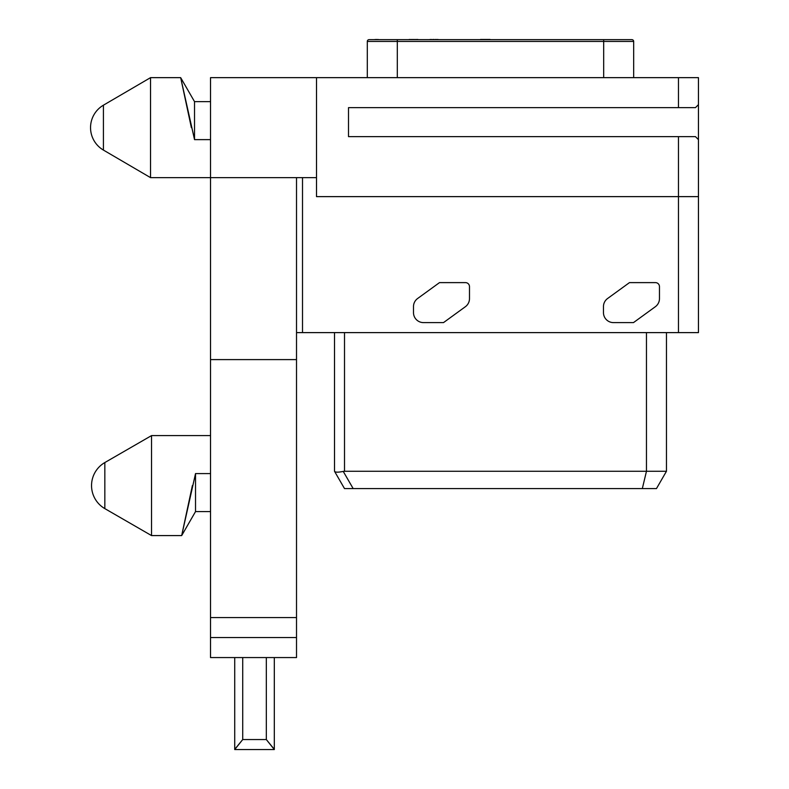 <?xml version="1.0" encoding="UTF-8"?>
<svg xmlns="http://www.w3.org/2000/svg" width="789" height="789" viewBox="0 0 789 789"><rect width="100%" height="100%" fill="white"/><g stroke="black" fill="none" stroke-linecap="round" stroke-linejoin="round"><path stroke-width="1.18" d="M666.458 332.613L666.458 471.27L656.468 488.588L344.507 488.588L334.585 471.408C335.503 472.404 338.392 472.404 343.245 471.408L344.507 471.27L344.507 332.613M610.104 488.588L607.392 488.588L610.104 488.588M393.573 488.588L390.861 488.588L393.573 488.588M353.166 488.588L349.004 488.588L353.166 488.588L343.245 471.408M642.325 488.588L646.467 471.27L666.458 471.27M646.467 332.613L646.467 471.27L344.507 471.27M334.506 471.27L334.506 332.613M698.452 196.629L678.461 196.629L678.461 136.635L695.454 136.635L698.452 139.633L698.452 332.613L296.516 332.613M302.512 332.613L302.512 177.633M698.452 143.134L698.452 101.14L698.452 104.641L695.454 107.639L348.511 107.639L348.511 136.635L348.511 107.639M316.507 77.647L316.507 177.633L210.525 177.633L210.525 77.647L698.452 77.647L698.452 101.14M678.461 332.613L678.461 196.629L316.507 196.629L316.507 177.633M296.516 637.561L296.516 657.562L210.525 657.562L210.525 637.561L296.516 637.561L296.516 177.633M296.516 359.606L210.525 359.606L210.525 177.633L150.531 177.633L150.531 77.647L103.418 105.193L150.531 77.647L180.671 77.647L194.528 101.643L194.528 139.633L180.671 77.647L191.372 127.64M210.525 637.561L210.525 359.606M296.516 617.57L210.525 617.57M234.718 749.55L234.718 657.562L234.718 749.353L242.726 739.549L234.718 749.55L274.316 749.55L266.317 739.549L242.726 739.549L242.726 657.562M266.317 657.562L266.317 739.549L274.316 749.353L274.316 657.562L274.316 749.55M192.378 485.59L181.677 535.553L195.524 473.587L210.525 473.587L195.524 473.587L195.524 511.588L181.677 535.583L151.537 535.583L151.537 435.597L104.838 462.551A26.599 26.599 0 0 0 104.838 508.619L151.537 535.583M678.461 77.647L678.461 107.639M678.461 136.635L348.511 136.635M210.525 139.633L194.528 139.633M103.418 150.078L150.531 177.633L103.418 150.078L103.418 105.193A25.998 25.998 0 0 0 103.418 150.078M367.299 77.647L367.299 41.452A1.795 1.795 -90 0 1 369.104 39.647L631.871 39.647A1.795 1.795 0 0 1 633.666 41.452A1.795 1.795 90 0 0 632.867 39.953L631.871 39.647L632.867 39.953M626.071 39.647L616.465 39.647M397.301 77.647L397.301 41.452L603.674 41.452L603.674 39.647L631.871 39.647M490.087 39.647L521.411 39.647M417.292 39.647L417.835 39.45M416.493 39.647L417.292 39.45M415.162 39.647L416.493 39.45M413.831 39.647L415.162 39.45M412.765 39.647L413.831 39.45M411.434 39.647L412.765 39.45M410.102 39.647L411.434 39.45M409.294 39.647L410.102 39.45M408.761 39.647L409.294 39.45M633.666 77.647L633.666 41.452L603.674 41.452L603.674 77.647M571.275 39.647L574.471 39.647M436.899 39.647L437.964 39.45M435.824 39.647L436.899 39.45M433.96 39.647L435.824 39.45M433.427 39.647L433.96 39.45M431.563 39.647L433.427 39.45M430.498 39.647L431.563 39.45M429.433 39.647L430.498 39.45M480.491 39.45L490.087 39.45M378.099 39.647L384.499 39.647M376.501 39.647L378.099 39.45M373.838 39.647L376.501 39.45M385.239 39.647L388.435 39.647M443.497 322.612L465.372 306.714A10.001 10.001 0 0 0 469.485 298.627L469.485 286.614A4.004 4.004 0 0 0 465.49 282.62L439.493 282.62L417.618 298.508A10.001 10.001 0 0 0 413.495 306.596L413.495 312.612A10.001 10.001 0 0 0 423.496 322.612L443.497 322.612M633.468 322.612L655.343 306.714A10.001 10.001 0 0 0 659.466 298.627L659.466 286.614A4.004 4.004 0 0 0 655.462 282.62L629.464 282.62L607.589 298.508A10.001 10.001 0 0 0 603.467 306.596L603.467 312.612A10.001 10.001 0 0 0 613.467 322.612L633.468 322.612M104.838 508.619L104.838 462.551M369.104 39.647A1.795 1.795 -90 0 0 367.299 41.452L397.301 41.452L397.301 39.647M210.525 435.597L151.537 435.597M210.525 511.588L195.524 511.588M210.525 101.643L194.528 101.643"/></g></svg>
